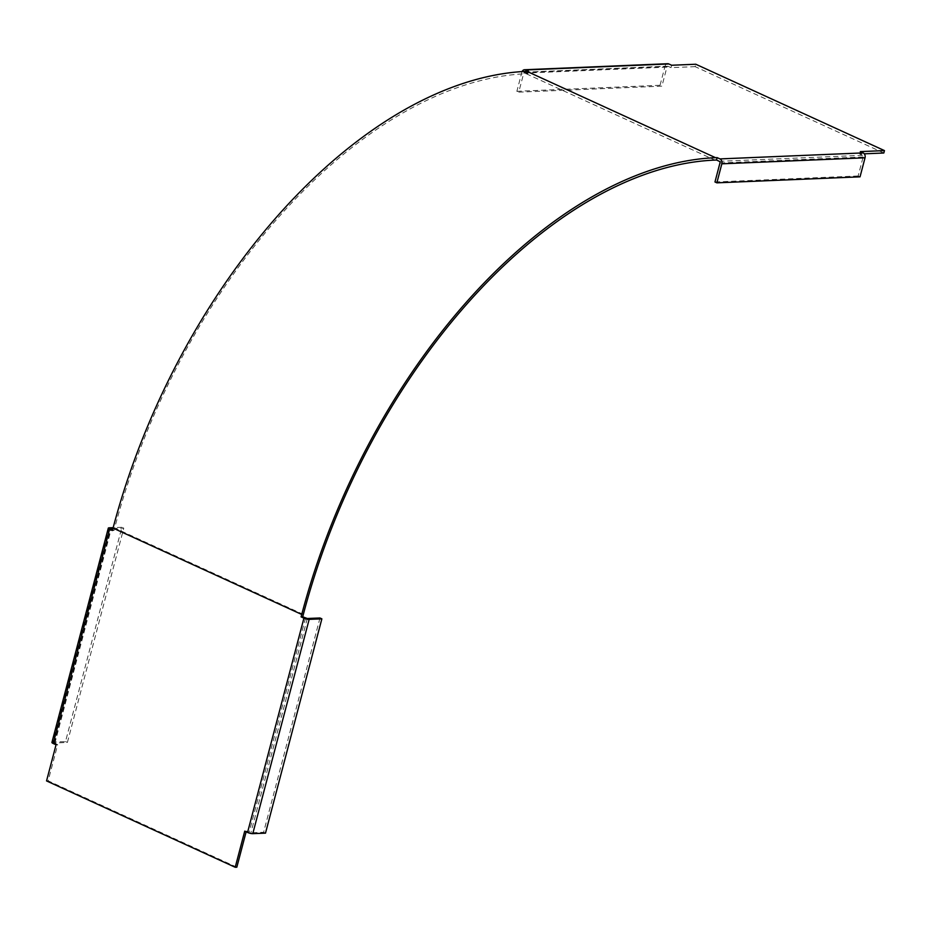 <?xml version="1.0" encoding="UTF-8"?>
<svg xmlns="http://www.w3.org/2000/svg" width="931" height="931" viewBox="0 0 931 931"><rect width="100%" height="100%" fill="white"/><g stroke="black" fill="none" stroke-linecap="round" stroke-linejoin="round"><path stroke-width="0.7" stroke-dasharray="4.66 3.49" d="M883.822 152.998L695.143 66.648L695.783 64.239M112.43 530.507L114.036 530.449L114.664 528.04A470.155 275.099 -65.4 0 1 526.224 73.735L527.83 73.665L528.459 71.256M236.823 867.203L48.156 780.841L57.664 744.73L56.046 744.8M46.55 780.911L48.156 780.841M860.314 151.613L859.685 154.011L864.282 153.824M246.145 831.802L246.331 831.092L244.725 831.15M860.046 176.832L858.149 175.971L863.142 156.943A1.28 0.989 -92.4 0 0 862.513 155.314L859.685 154.011M527.83 73.665L525.003 72.374A1.28 0.989 -92.4 0 0 523.746 73.142L518.753 92.157L661.941 86.152L666.922 67.137A1.28 0.989 87.6 0 1 668.19 66.357L671.018 67.66L695.143 66.648M522.105 71.582A3.84 2.979 -92.4 0 0 521.849 72.281L516.868 91.296L518.753 92.157M671.647 65.251L671.018 67.66M858.149 175.971L714.973 181.976M516.868 91.296L660.044 85.291L661.941 86.152M660.044 85.291L665.037 66.276L521.849 72.281M667.713 63.727A3.84 2.979 -92.4 0 0 665.037 66.276M57.664 744.73L54.685 742.973L67.393 742.461L123.765 528.18L112.93 528.61M51.927 742.426A3.84 0.884 -165.3 0 1 52.799 742.112L65.507 741.6L121.88 527.307L123.765 528.18M65.507 741.6L67.393 742.461M121.88 527.307L113.175 527.668M319.985 617.986L263.613 832.267L250.905 832.78L246.331 831.092M112.616 529.797L114.036 530.449M265.498 833.14L263.613 832.267M863.142 156.943L719.954 162.96M862.513 155.314L719.326 161.319M523.746 73.142L666.922 67.137M525.003 72.374L668.19 66.357M54.685 742.973L110.975 529.029M54.824 743.438L111.208 529.145M109.183 527.819L52.799 742.112M307.288 618.498L250.905 832.78M305.531 618.103L249.159 832.384M526.224 73.735L714.892 160.085M303.343 614.402L114.664 528.04M524.63 72.292L667.818 66.287M54.394 743.078L110.777 528.796"/><path stroke-width="1.4" d="M864.282 153.824L883.822 152.998L884.45 150.589L695.783 64.239L671.647 65.251L668.819 63.96A3.84 2.979 -92.4 0 0 667.713 63.727L524.525 69.744A3.84 2.979 -92.4 0 0 522.105 71.582M113.175 527.668L109.183 527.819A3.84 0.884 -165.3 0 0 108.299 528.145A3.84 0.884 -165.3 0 0 109.602 529.215L112.43 530.507L113.058 528.098A472.715 276.6 -65.4 0 1 526.853 71.326L528.459 71.256L525.631 69.965A3.84 2.979 -92.4 0 0 524.525 69.744M109.602 529.215L53.218 743.497L56.046 744.8L46.55 780.911L235.217 867.273L236.823 867.203L246.145 831.802M113.058 528.098L301.737 614.46L301.097 616.869L302.703 616.799L303.343 614.402A470.155 275.099 -65.4 0 1 714.892 160.085L716.498 160.027L717.138 157.618L719.966 158.91L863.153 152.905L860.314 151.613L884.45 150.589M301.737 614.46A472.715 276.6 -65.4 0 1 715.52 157.688L717.138 157.618M235.217 867.273L244.725 831.15L247.553 832.454A3.84 0.884 14.7 0 0 252.79 833.652L309.173 619.359L321.87 618.847L265.498 833.14L252.79 833.652M863.153 152.905A3.84 2.979 87.6 0 1 865.027 157.804L860.046 176.832L716.858 182.837L714.973 181.976L719.954 162.96A1.28 0.989 -92.4 0 0 719.326 161.319L716.498 160.027M716.858 182.837L721.839 163.821L865.027 157.804M719.966 158.91A3.84 2.979 87.6 0 1 721.839 163.821M112.93 528.61L110.777 528.796L112.616 529.797M321.87 618.847L319.985 617.986L307.288 618.498L302.703 616.799M53.218 743.497A3.84 0.884 -165.3 0 1 51.927 742.426L108.299 528.145M301.097 616.869L303.925 618.161A3.84 0.884 14.7 0 0 309.173 619.359M668.819 63.96L525.631 69.965M526.853 71.326L715.52 157.688M247.553 832.454L303.925 618.161"/></g></svg>
